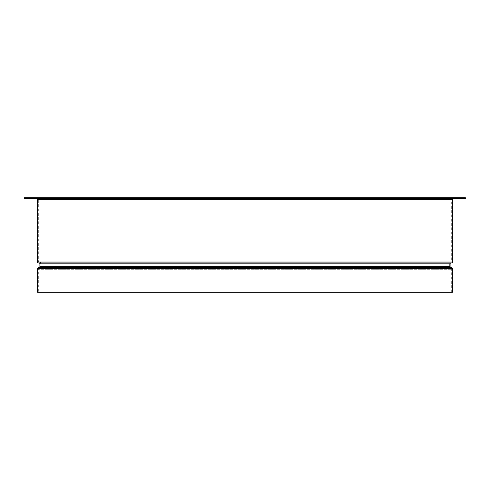 <?xml version="1.0" encoding="UTF-8"?>
<svg xmlns="http://www.w3.org/2000/svg" width="490" height="490" viewBox="0 0 490 490"><rect width="100%" height="100%" fill="white"/><g stroke="black" fill="none" stroke-linecap="round" stroke-linejoin="round"><path stroke-width="0.37" stroke-dasharray="2.45 1.84" d="M38.33 292.242L451.67 292.242L38.33 292.242L38.33 269.2A0.925 0.925 0 0 1 39.249 268.275L450.751 268.275L39.249 268.275M451.67 292.242L451.67 269.2A0.925 0.925 0 0 0 450.751 268.275M450.292 262.193L39.708 262.193L450.292 262.193A0.925 0.925 0 0 0 449.367 263.112L449.367 267.356L40.633 267.356L449.367 267.356A0.925 0.925 0 0 0 450.292 268.275L39.708 268.275L450.292 268.275M39.708 262.193A0.925 0.925 0 0 1 40.633 263.112L40.633 267.356A0.925 0.925 0 0 1 39.708 268.275M39.249 262.193A0.925 0.925 0 0 1 38.33 261.268L38.33 198.677L451.67 198.677L38.33 198.677A0.925 0.925 0 0 0 37.405 197.758L452.595 197.758A0.925 0.925 0 0 0 451.67 198.677L451.67 261.268L38.33 261.268L451.67 261.268A0.925 0.925 0 0 1 450.751 262.193L39.249 262.193L450.751 262.193M36.67 198.493L453.33 198.493L36.67 198.493M451.027 262.928L38.973 262.928L451.027 262.928M451.027 267.54L38.973 267.54L451.027 267.54M452.411 292.242L37.589 292.242M451.486 267.54L38.514 267.54M451.486 262.928L38.514 262.928M465.5 198.493L24.5 198.493M465.5 197.758L24.5 197.758M452.595 197.758L37.405 197.758M451.67 269.2L38.33 269.2L451.67 269.2M449.367 263.112L40.633 263.112L449.367 263.112M452.411 199.418L37.589 199.418M450.108 263.853L39.892 263.853M450.108 266.615L39.892 266.615M452.411 268.459L37.589 268.459M452.411 262.009L37.589 262.009"/><path stroke-width="0.73" d="M24.5 198.493L465.5 198.493L465.5 197.758L24.5 197.758L24.5 198.493M36.67 198.493A0.925 0.925 0 0 1 37.589 199.418L452.411 199.418A0.925 0.925 0 0 1 453.33 198.493M37.589 199.418L37.589 262.009A0.925 0.925 0 0 0 38.514 262.928L451.486 262.928A0.925 0.925 0 0 0 452.411 262.009L452.411 199.418M38.973 262.928A0.925 0.925 0 0 1 39.892 263.853L450.108 263.853A0.925 0.925 0 0 1 451.027 262.928M39.892 263.853L39.892 266.615L450.108 266.615L450.108 263.853M39.892 266.615A0.925 0.925 0 0 1 38.973 267.54M450.108 266.615A0.925 0.925 0 0 0 451.027 267.54M452.411 268.459A0.925 0.925 0 0 0 451.486 267.54L38.514 267.54A0.925 0.925 0 0 0 37.589 268.459L452.411 268.459L452.411 292.242L37.589 292.242L37.589 268.459M37.589 262.009L452.411 262.009"/></g></svg>
